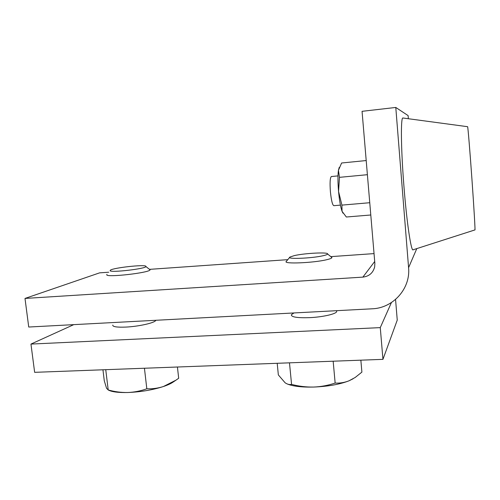<?xml version="1.0" encoding="UTF-8"?>
<svg xmlns="http://www.w3.org/2000/svg" width="500" height="500" viewBox="0 0 500 500"><rect width="100%" height="100%" fill="white"/><g stroke="black" fill="none" stroke-linecap="round" stroke-linejoin="round"><path stroke-width="0.75" d="M467.587 126.7L467.612 126.7C467.9 126.419 469.944 151 471.944 179.3C473.994 208.019 475.35 231.456 474.938 229.919L413.212 249.75C411.281 252.625 406.775 223.15 403.888 185.712C400.956 148.85 400.656 117.156 402.887 117.994L403.044 118.012M112.756 325.087C112.6 326.769 116.975 327.431 125.887 327.081C138.519 326.512 154.406 322.95 155.694 320.519L155.825 320.281M293.956 312.95L291.369 314.731C291.15 317.087 297.337 318.056 309.925 317.638C322.788 317.038 336.037 314.006 336.688 311.625L336.619 310.831M380.275 327.619L382.944 359.35L34.644 372.331L30.956 344.081L380.275 327.619L391.413 302.556M395.556 299.438L397.25 320.1L382.944 359.35M73.775 324.637L30.956 344.081M25 298.438L362.875 277.119C369.137 276.344 373.069 272.938 374.663 266.894L374.862 263.35L362.056 111.319L395.788 107.45L408.581 267.669C410.688 288.669 393.031 308.175 372.131 308.8L28.731 327.031L25 298.438L99.6 272.863L108.737 272.219M395.788 107.45L408.106 115.594L408.356 118.725M149.875 269.331L287.775 259.656M330.8 256.637L374.038 253.606M110.1 270.738L110.431 270.113C113.85 267.738 143.881 264.413 145.831 266.181L145.963 266.575C145.488 268.806 111.206 272.806 110.1 270.738M149.137 269.1L149.925 269.375L149.956 270.044C147.925 272.931 107.894 277.488 106.769 274.931L106.919 274.331M102.944 369.787L104.275 380.756L106.562 388.294L108.206 389.956C111.669 391.875 118.181 392.725 127.756 392.512C121.169 392.612 114.65 391.763 108.206 389.956L105.75 369.681M146.819 388.781C140.662 390.994 134.312 392.238 127.756 392.512C140.688 391.981 152.562 389.988 163.388 386.531C157.95 388.263 152.431 389.012 146.819 388.781L144.438 368.244M177.425 367.013L178.681 378.263L176.019 380.131L163.388 386.531C167.5 385.15 170.65 383.731 172.844 382.269L172.944 382.2M331.431 176.525L331.344 176.531C330.062 177.712 329.756 182.819 330.412 191.856C331.337 200.631 332.494 205.238 333.881 205.681L340.419 205.119M339.25 167.375L338.45 170.275C337.769 175.263 337.806 182.319 338.556 191.444C339.412 200.525 340.575 207.15 342.056 211.325L342.981 213.162M370.788 214.994L346.337 217.006L342.056 211.325L341.906 205.113L338.556 191.444L339.469 177.344L367.394 174.694M339.469 177.344L338.45 170.275L341.619 162.994L366.206 160.55M341.906 205.113L369.756 202.719M294.413 255.581C304.925 253.156 328.612 251.975 327.606 253.994C327.475 254.488 326.044 255.05 323.312 255.675C312.044 258.4 285.819 259.406 289.969 257.031L294.413 255.581M331.119 256.906L331.856 257.775C331.425 258.35 329.744 258.988 326.806 259.688C313.681 262.95 282.75 264.194 286.262 261.419M360.856 360.175L361.894 372.119L355.188 377.469L349.069 380.781C344.538 382.575 339.9 383.338 335.15 383.062C328.131 385.425 320.919 386.756 313.519 387.062C306.087 387.181 298.769 386.287 291.569 384.387C289.5 384.862 287.344 384.325 285.1 382.762L278.344 374.919L277.2 363.294M289.481 362.837L291.569 384.387M333.162 361.206L335.15 383.062M287.625 384.119C293.275 386.331 301.906 387.312 313.519 387.062C327.981 386.475 339.831 384.381 349.069 380.781L353.069 378.794M408.581 267.669L416.788 248.6M362.875 277.119L374.706 261.488M467.612 126.7L402.887 117.994M145.963 266.575L150.113 269.869M172.844 382.269L176.019 380.131M331.344 176.531L338 175.9M327.606 253.994L331.938 257.581M336.606 310.688L336.688 311.625M289.719 257.331L286.475 261.212"/></g></svg>
